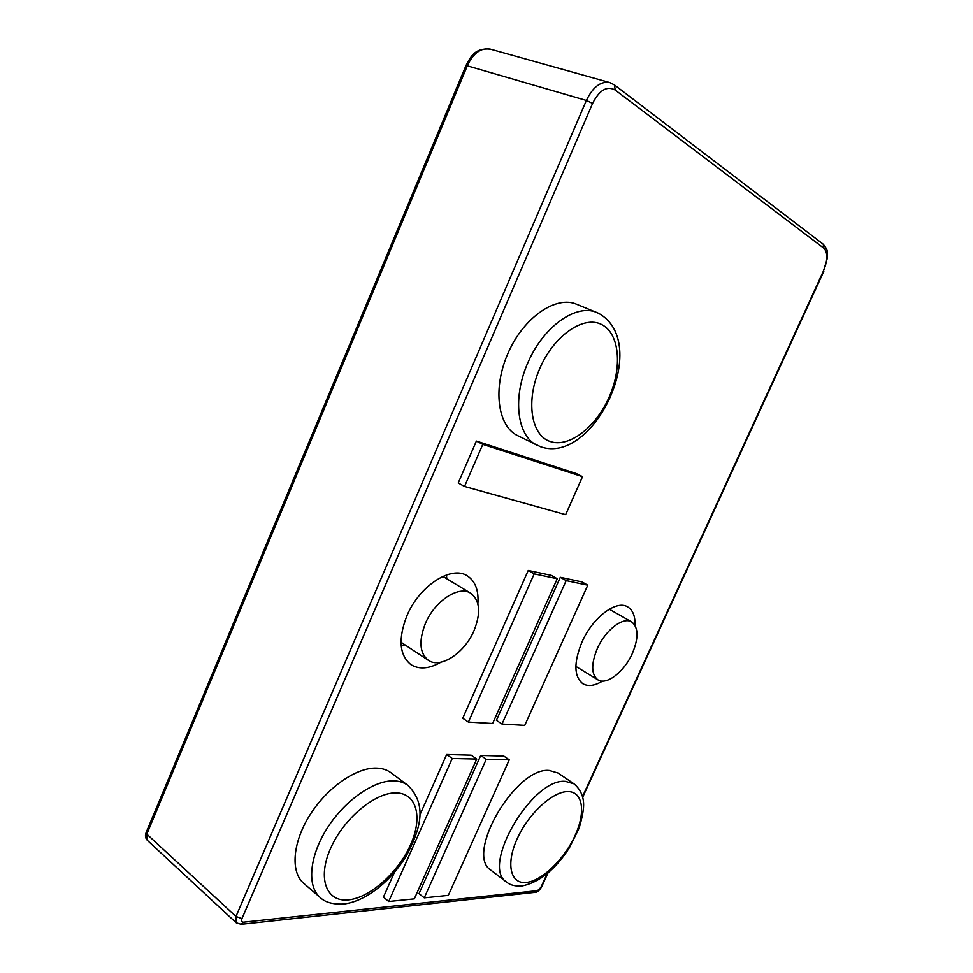 <?xml version="1.0" encoding="UTF-8"?>
<svg xmlns="http://www.w3.org/2000/svg" width="973" height="973" viewBox="0 0 973 973"><rect width="100%" height="100%" fill="white"/><g stroke="black" fill="none" stroke-linecap="round" stroke-linejoin="round"><path stroke-width="1.46" d="M598.504 313.27L576.539 304.221C555.972 295.281 523.79 317.332 508.222 352.749C492.399 388.057 497.58 426.162 517.6 435.6L540.733 446.802C593.7 465.216 652.019 343.737 598.93 313.476L596.668 312.442C576.296 303.564 544.065 326.004 528.254 361.81C512.175 397.495 517.004 435.843 536.853 445.184M477.877 603.759C478.838 590.429 475.311 581.124 467.283 575.858C451.557 565.094 419.314 585.71 406.872 615.873C397.993 638.969 399.356 655.23 410.947 664.656C419.205 669.692 429.202 668.877 440.927 662.199M557.237 578.728L551.35 575.384L528.23 570.458L462.734 718.232L468.39 722.075L492.618 723.498L557.237 578.728L534.189 573.863L468.39 722.075M394.381 872.453L383.435 897.13L388.726 901.509L414.328 898.87L476.746 759.062L471.212 755.182L446.656 754.513L419.922 814.839M602.53 681.1C594.685 685.843 588.118 686.719 582.827 683.715C573.9 676.551 573.62 662.662 581.963 642.071C592.654 617.454 616.456 599.587 627.67 606.897C632.839 610.059 635.296 616.213 635.028 625.371M509.256 759.828L503.795 756.07L480.735 755.449L419.022 893.628L424.252 897.86L448.31 895.379L509.256 759.828L486.245 759.281L424.252 897.86M502.007 724.046L496.425 720.312L560.302 577.293L581.976 581.915L587.777 585.174L524.751 725.371L502.007 724.046L566.164 580.613L587.777 585.174M582.523 476.673L576.369 473.583L476.381 441.061L458.222 482.997L464.547 486.439L565.641 514.656L582.523 476.673L482.79 444.345L464.547 486.439M407.918 785.369L390.951 772.72C386.926 769.728 381.975 768.184 376.101 768.074C356.021 767.6 327.171 787.558 309.925 815.009C292.569 842.411 290.27 872.039 303.734 883.338L320.153 897.471C325.043 902.324 332.863 904.501 343.603 904.026C365.86 901.521 391.134 880.954 406.313 855.863C419.898 830.066 428.059 805.401 407.918 785.369C403.929 782.414 399.015 780.905 393.165 780.857C373.17 780.614 344.26 800.986 326.855 828.765C309.341 856.508 306.823 886.294 320.153 897.471M491.097 870.349C464.376 854.635 515.775 766.675 549.307 770.47L558.016 773.024L573.985 783.812L565.362 781.355C532.109 777.914 480.261 866.736 506.678 882.17L491.097 870.349M401.217 646.084L404.865 644.783M446.802 578.777L446.412 574.97M425.383 623.498C418.621 640.952 419.594 653.211 428.315 660.278C440.489 669.071 464.729 652.883 474.046 630.577C481.063 612.905 479.969 600.475 470.762 593.262C458.988 585.126 434.785 600.827 425.383 623.498M528.23 570.458L534.189 573.863M446.656 754.513L452.226 758.478L388.726 901.509M476.746 759.062L452.226 758.478M632.292 653.564C624.289 671.796 606.471 685.649 597.86 679.823C591.183 674.459 591.012 664.012 597.349 648.48C605.425 629.981 623.267 616.42 631.635 621.917C638.568 627.403 638.787 637.947 632.292 653.564M480.735 755.449L486.245 759.281M560.302 577.293L566.164 580.613M476.381 441.061L482.79 444.345M582.547 796.498L823.486 270.908C827.792 260.265 827.938 252.712 823.924 248.249L615.167 90.015C606.933 85.6 599.404 90.051 592.593 103.393L586.378 100.45L235.977 916.457L146.826 834.129L147.324 840.307C145.318 838.13 144.928 835.539 146.145 832.535L146.826 834.129L467.429 65.556C473.413 52.98 481.063 47.507 490.38 49.149L609.718 82.547C600.657 81.039 592.873 87.011 586.378 100.45L466.018 65.459C470.871 56.385 475.031 47.701 490.38 49.149M592.593 103.393L241.961 918.597L235.977 916.457L236.22 922.793L241.17 924.301L535.442 892.314C537.266 892.363 539.285 890.623 541.499 887.084L547.945 873.024M241.961 918.597C241.146 920.957 241.681 922.149 243.566 922.173L241.17 924.301M243.566 922.173L537.534 890.648L540.866 887.412L547.167 873.681M550.134 441.474C568.974 448.091 595.877 427.317 609.062 397.312C622.501 367.405 619.704 333.435 601.582 324.508C583.691 315.106 553.978 335.466 539.869 368.268C525.481 400.961 531.088 435.345 550.134 441.474M540.866 887.412L541.499 887.084M823.486 270.908L827.464 257.772C826.928 252.725 829.227 251.508 823.219 244.199L614.462 84.931L609.718 82.547M823.924 248.249L823.219 244.199M615.167 90.015L614.462 84.931M537.534 890.648L535.442 892.314M348.492 899.867C370.226 897.775 398.565 872.063 410.642 844.576C423 817.089 416.699 792.715 395.537 792.91C374.581 792.667 343.177 819.096 330.358 848.918C317.222 878.753 326.587 902.397 348.492 899.867M567.782 791.584C552.725 791.377 528.461 813.647 517.162 838.835C505.632 864.024 510.436 884.311 526.271 882.462C541.949 880.979 564.304 859.208 575.007 835.71C585.916 812.2 583.022 791.414 567.782 791.584M146.145 832.535L466.018 65.459M147.324 840.307L236.22 922.793M582.718 797.167L823.827 271.285M400.998 642.229L428.315 660.278M442.861 576.393L470.762 593.262M597.86 679.823L575.846 666.396M631.635 621.917L609.244 609.207M506.678 882.17C510.132 885.102 515.179 886.391 521.808 886.026C539.419 882.426 555.291 869.643 569.46 847.678L579.154 828.084C582.499 816.7 583.97 808.295 583.569 802.859C583.082 795.221 579.884 788.86 573.985 783.812"/></g></svg>
